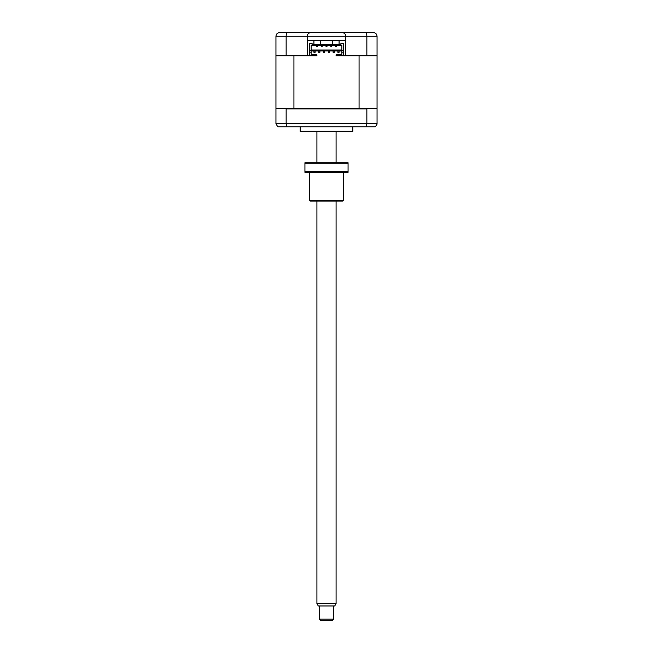 <?xml version="1.0" encoding="UTF-8"?>
<svg xmlns="http://www.w3.org/2000/svg" width="653" height="653" viewBox="0 0 653 653"><rect width="100%" height="100%" fill="white"/><g stroke="black" fill="none" stroke-linecap="round" stroke-linejoin="round"><path stroke-width="0.98" d="M373.459 32.65C375.597 32.813 376.789 34.013 377.05 36.242L377.05 55.766L366.864 55.766L366.864 36.242L307.212 36.242C307.441 34.078 308.64 32.879 310.804 32.65L373.459 32.65C375.597 32.813 376.789 34.013 377.05 36.242L366.864 36.242C366.774 34.013 366.349 32.813 365.582 32.65M351.779 32.65L370.822 32.65M366.864 55.766L345.788 55.766L345.788 40.315L307.212 40.315L307.212 55.766L275.95 55.766L275.95 36.242C276.211 34.013 277.403 32.813 279.541 32.65L296.552 32.65M346.865 32.65L338.483 32.65M314.517 32.65L310.804 32.65C308.64 32.879 307.441 34.078 307.212 36.242L286.136 36.242C286.226 34.013 286.651 32.813 287.418 32.65L310.804 32.65M279.541 32.65L287.418 32.65M342.196 32.65C344.36 32.879 345.559 34.078 345.788 36.242C345.559 34.078 344.36 32.879 342.196 32.65M307.212 40.315L307.212 36.242M286.136 55.766L286.136 36.242L275.95 36.242M345.176 55.766L343.274 55.766L343.274 50.379L341.894 50.379L341.894 50.975L311.106 50.975L311.106 45.106L341.894 45.106L341.894 52.175L343.274 52.175L343.274 43.669L340.874 43.669L340.874 44.633L312.126 44.633L312.126 43.669L312.126 44.633M312.126 43.669L309.726 43.669L309.726 55.766L307.824 55.766M345.788 40.315L345.788 36.242M352.857 126.804L352.857 131.277L300.143 131.277L300.143 126.804M352.857 131.277A2.4 2.4 0 0 1 351.657 131.596L301.343 131.596A2.4 2.4 0 0 1 300.143 131.277M349.812 131.596L303.188 131.596M341.894 54.811L336.083 54.811L336.083 55.766L359.068 55.766L359.068 108.48L367.451 108.48L366.864 108.961L366.864 123.695L366.227 126.804L375.255 126.804L376.969 124.454M366.864 108.961L286.136 108.961L286.136 123.695L377.05 123.695L377.05 108.961L376.577 108.48L377.05 108.48L377.05 55.766M275.95 55.766L275.95 108.48L276.423 108.48L275.95 108.961L275.95 123.695L286.136 123.695L286.773 126.804L366.227 126.804M276.423 108.48L285.549 108.48L286.136 108.961M311.106 50.975L311.106 55.293L316.917 55.293L316.917 55.766L293.932 55.766L293.932 108.48L285.549 108.48M367.451 108.48L376.577 108.48M277.745 126.804L275.95 123.695L277.745 126.804L286.773 126.804M315.693 40.315A1.2 1.2 0 0 1 315.717 40.559L312.126 40.559M337.307 40.315A1.2 1.2 0 0 0 337.283 40.559L307.212 40.559M334.287 52.297L334.287 51.097L333.087 51.097L333.087 52.297L334.287 52.297M329.496 52.297L329.496 51.097L328.296 51.097L328.296 52.297L329.496 52.297M324.704 52.297L324.704 51.097L323.504 51.097L323.504 52.297L324.704 52.297M319.913 52.297L319.913 51.097L318.713 51.097L318.713 52.297L319.913 52.297M339.078 51.097L337.879 51.097L337.879 52.297L337.879 51.097L339.078 51.097L339.078 52.297L337.879 52.297L339.078 52.297M315.121 51.097L313.922 51.097L315.121 51.097L315.121 52.297L315.121 51.097M313.922 52.297L315.121 52.297L313.922 52.297L313.922 51.097M309.726 50.379L309.726 52.175L311.106 52.175L311.106 50.379L309.726 50.379M316.917 55.293L316.917 54.811L311.106 54.811M316.379 46.306L316.379 45.588L316.379 46.306L317.456 46.306L316.379 46.306M321.17 45.588L321.17 46.306L322.247 46.306L322.247 45.588M325.961 45.588L325.961 46.306L327.039 46.306L327.039 45.588M330.753 45.588L330.753 46.306L331.83 46.306L331.83 45.588M335.544 46.306L336.621 46.306L336.621 45.588L336.621 46.306L335.544 46.306L335.544 45.588M311.106 50.02L341.894 50.02M317.456 45.588L317.456 46.306M311.106 45.588L341.894 45.588M340.874 44.633L340.874 43.669M341.894 50.975L341.894 55.293L336.083 55.293M293.932 108.48L359.068 108.48M339.078 41.237L339.078 44.633L339.078 41.237M313.922 41.237L313.922 44.633L313.922 41.237M320.631 40.559L320.631 44.633M332.369 40.559L332.369 44.633M336.083 603.576L334.703 605.976L318.297 605.976L316.917 603.576L336.083 603.576L336.083 201.075M333.691 619.15L332.491 620.35L320.509 620.35L319.309 619.15L333.691 619.15L333.691 605.976M309.726 200.602L343.274 200.602L342.792 201.075L310.208 201.075L309.726 200.602L309.726 172.327M343.274 200.602L343.274 172.327M304.935 163.226L304.935 162.744L348.065 162.744L348.065 163.226L304.935 163.226L304.935 171.845L348.065 171.845L348.065 163.226M304.935 171.845L304.935 172.327L348.065 172.327L348.065 171.845M316.917 603.576L316.917 201.075M316.917 162.744L316.917 131.596M319.309 619.15L319.309 605.976M336.083 162.744L336.083 131.596"/></g></svg>

